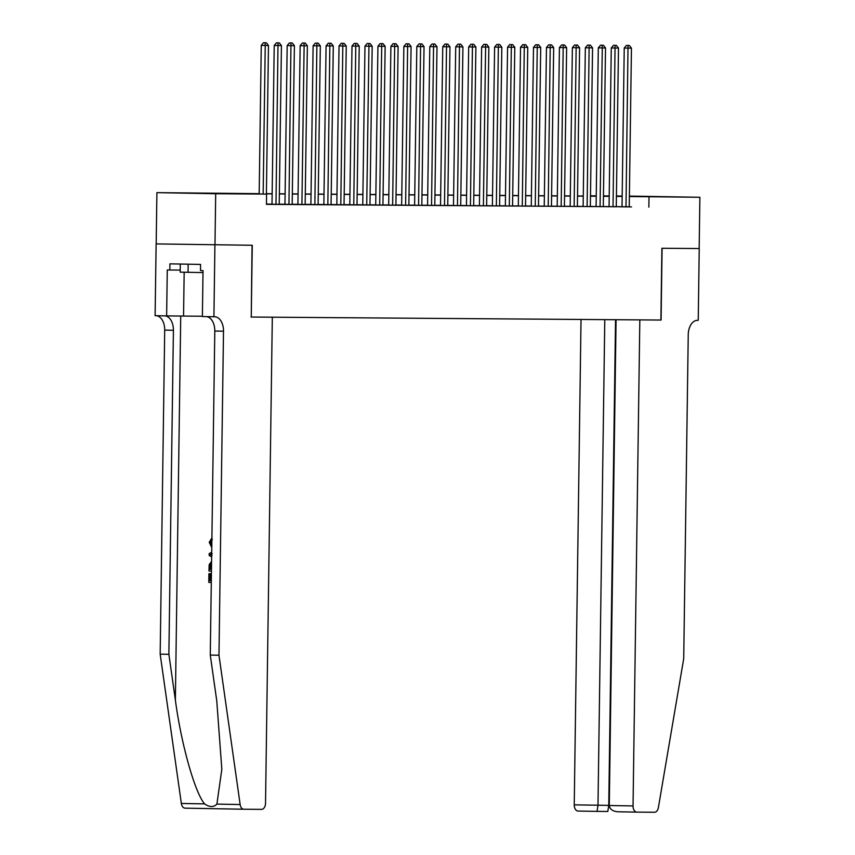 <?xml version="1.0" encoding="UTF-8"?>
<svg xmlns="http://www.w3.org/2000/svg" width="855" height="855" viewBox="0 0 855 855"><rect width="100%" height="100%" fill="white"/><g stroke="black" fill="none" stroke-linecap="round" stroke-linejoin="round"><path stroke-width="1.28" d="M666.024 196.832L637.638 196.383L666.024 196.832M215.546 193.529L187.16 193.08L215.546 193.529M699.23 248.538L662.091 248.271L661.086 320.048L639.829 319.888L633.042 805.944A6.156 3.89 91.1 0 0 636.815 812.122A6.156 3.89 91.1 0 0 636.847 812.122L654.545 812.25A6.156 3.89 91.1 0 0 658.382 807.601L683.722 658.639L688.243 334.604A14.353 9.074 -88.9 0 1 697.52 320.315L698.236 320.315L699.23 248.538L661.898 248.271L660.894 320.048L251.252 317.045L252.257 245.267L156.187 243.91L156.903 192.642L259.193 193.657M596.245 195.923L590.495 195.816L596.245 195.859M603.459 195.913L609.209 195.955M616.423 196.009L622.173 196.052M629.387 196.105L699.882 197.27L629.376 196.532M623.723 206.835L631.503 206.899L629.237 206.857L631.45 48.147L624.236 48.051L622.023 206.803L619.757 206.76L623.723 206.835M616.273 206.782L618.486 48.051L611.272 47.955L609.059 206.707L606.793 206.675L616.273 206.76M596.095 206.589L603.309 206.664M583.131 206.493L592.611 206.611L590.345 206.568L592.558 47.859L585.344 47.762L583.131 206.525M570.167 206.397L579.647 206.515L577.382 206.472L579.594 47.762L572.38 47.666L570.167 206.429M564.418 206.408L566.63 47.666L559.416 47.57L557.204 206.333L554.938 206.29L564.418 206.376M551.454 206.311L553.677 47.57L546.463 47.474L544.24 206.237L541.974 206.194L551.454 206.279M531.276 206.119L540.755 206.226L538.49 206.194L540.713 47.474L533.499 47.378L531.276 206.141M518.312 206.023L527.792 206.141L525.526 206.098L527.749 47.388L520.535 47.292L518.312 206.044M507.058 205.98L514.838 206.044L512.562 206.002L514.785 47.292L507.571 47.196L505.348 205.948L503.082 205.905L507.058 205.98M499.598 205.927L501.821 47.196L494.607 47.1L492.384 205.852L490.118 205.82L499.598 205.905M479.42 205.734L486.634 205.809M466.456 205.638L475.946 205.756L473.67 205.713L475.893 47.004L468.679 46.907L466.456 205.67M453.492 205.542L462.983 205.66L460.706 205.617L462.929 46.907L455.715 46.811L453.492 205.574M447.742 205.553L449.965 46.811L442.751 46.715L440.528 205.478L438.262 205.435L447.753 205.521M434.789 205.457L437.001 46.715L429.787 46.619L427.575 205.382L425.298 205.339L434.789 205.424M414.611 205.264L424.091 205.371L421.825 205.339L424.037 46.619L416.823 46.523L414.611 205.286M401.647 205.168L411.127 205.286L408.861 205.243L411.073 46.533L403.859 46.437L401.647 205.189M390.382 205.125L398.163 205.189L395.897 205.147L398.109 46.437L390.895 46.341L388.683 205.093L386.407 205.05L390.382 205.125M382.933 205.072L385.145 46.341L377.931 46.245L375.719 204.997L373.443 204.965L382.933 205.05M362.755 204.879L369.969 204.954M349.791 204.783L359.271 204.901L357.005 204.858L359.218 46.149L352.004 46.052L349.791 204.815M336.827 204.687L346.307 204.805L344.041 204.762L346.254 46.052L339.04 45.956L336.827 204.719M331.077 204.698L333.29 45.956L326.076 45.86L323.863 204.623L321.598 204.58L331.077 204.666M318.113 204.602L320.326 45.86L313.112 45.764L310.899 204.527L308.634 204.484L318.113 204.569M297.935 204.409L305.149 204.473M284.971 204.313L294.451 204.42L292.186 204.388L294.398 45.678L287.184 45.582L284.971 204.334M273.718 204.27L281.487 204.334L279.222 204.292L281.434 45.582L274.22 45.486L272.008 204.238L269.742 204.195L273.718 204.27M259.193 193.775L242.745 193.657L266.578 194.096L266.439 204.345L629.237 206.792M622.023 206.686L616.273 206.643M609.059 206.6L603.309 206.557M596.095 206.504L590.345 206.461M583.131 206.408L577.382 206.365M570.167 206.311L564.418 206.269M557.204 206.215L551.454 206.173M544.24 206.119L538.49 206.076M531.276 206.023L525.526 205.98M518.312 205.927L512.562 205.884M505.348 205.831L499.598 205.788M492.384 205.745L486.645 205.702M479.42 205.649L473.681 205.606M466.467 205.553L460.717 205.51M453.503 205.457L447.753 205.414M440.539 205.36L434.789 205.318M427.575 205.264L421.825 205.221M414.611 205.168L408.861 205.125M401.647 205.072L395.897 205.029M388.683 204.976L382.933 204.933M375.719 204.879L369.969 204.847M362.755 204.794L357.005 204.751M349.791 204.698L344.041 204.655M336.827 204.602L331.077 204.559M323.863 204.505L318.113 204.463M310.899 204.409L305.149 204.366M297.935 204.313L292.186 204.27M284.971 204.217L279.222 204.174M272.008 204.121L266.439 204.089M266.439 204.217L268.523 204.238L266.439 204.195M243.803 809.236L185.054 808.157A6.156 3.89 -88.9 0 1 185.033 808.157A6.156 3.89 -88.9 0 1 181.346 803.454L160.174 654.15L168.884 654.31L175.371 700.085C181.153 743.839 194.951 792.852 204.602 803.882C209.635 807.334 213.739 807.409 216.892 804.106L221.83 769.286L216.764 700.854L210.277 655.069L218.976 655.229L223.508 331.195A14.353 9.074 91.1 0 0 214.691 316.777A14.353 9.074 91.1 0 0 214.626 316.777L202.389 316.553L203.03 270.618L200.498 270.575L200.583 264.419L169.91 263.853L169.824 270.009L167.281 269.966L166.639 315.901L155.118 315.687L156.123 243.91L252.054 245.267L251.252 317.045M214.979 244.99L215.695 193.722L156.903 192.642M699.166 248.538L699.882 197.27M648.86 207.145L648.998 196.896M266.578 194.096L215.695 193.722M622.162 196.436L616.412 196.394M609.198 196.34L603.459 196.297M596.234 196.244L590.495 196.201M583.281 196.148L577.531 196.105M570.317 196.052L564.567 196.009M557.353 195.966L551.603 195.923M544.389 195.87L538.639 195.827M531.425 195.774L525.675 195.731M518.461 195.677L512.711 195.635M505.497 195.581L499.748 195.539M492.533 195.485L486.784 195.442M479.57 195.389L473.82 195.346M466.606 195.293L460.856 195.25M453.642 195.197L447.892 195.154M440.678 195.1L434.928 195.068M427.714 195.015L421.964 194.972M414.75 194.919L409 194.876M401.786 194.822L396.036 194.78M388.822 194.726L383.072 194.684M375.858 194.63L370.108 194.587M362.894 194.534L357.144 194.491M349.93 194.438L344.18 194.395M336.966 194.342L331.216 194.299M324.002 194.245L318.252 194.213M311.038 194.16L305.299 194.117M298.085 194.064L292.335 194.021M285.121 193.967L279.371 193.925M272.157 193.871L266.407 193.829M609.209 196.169L603.459 196.062M266.407 193.7L272.157 193.743M279.371 193.796L285.121 193.839M292.335 193.893L298.085 193.935M305.299 193.989L311.049 194.032M318.263 194.085L324.013 194.128M331.227 194.181L336.977 194.224M344.191 194.277L349.93 194.32M357.155 194.374L362.894 194.416M370.108 194.47L375.858 194.513M383.072 194.555L388.822 194.598M396.036 194.651L401.786 194.694M409 194.748L414.75 194.79M421.964 194.844L427.714 194.887M434.928 194.94L440.678 194.983M447.892 195.036L453.642 195.079M460.856 195.132L466.606 195.175M473.82 195.229L479.57 195.271M486.784 195.325L492.533 195.368M499.748 195.421L505.497 195.453M512.711 195.506L518.461 195.549M525.675 195.603L531.425 195.645M538.639 195.699L544.389 195.742M551.603 195.795L557.353 195.838M564.567 195.891L570.317 195.934M577.531 195.987L583.281 196.03M590.495 196.084L596.245 196.126M603.459 196.18L609.209 196.222M263.158 194.032L265.232 45.465L268.47 45.486L266.397 194.085M259.183 193.957L261.267 45.39L265.232 45.465L265.05 42.782L266.343 42.793L263.458 42.75L265.05 42.782M263.458 42.75L261.267 45.39M268.47 45.486L266.343 42.793M180.298 264.045L180.191 272.136L203.009 272.585M188.164 264.195L188.047 272.36M210.02 573.726L209.924 580.673L211.313 580.695L210.693 580.673L210.79 573.737L208.919 573.705L210.79 573.737M251.06 317.045L272.318 317.194L265.531 803.24A6.156 3.89 91.1 0 1 261.555 809.364L243.857 809.236A6.156 3.89 91.1 0 0 243.857 809.236A6.156 3.89 91.1 0 1 240.148 804.534L218.976 655.229M210.277 655.069L214.797 331.035A14.353 9.074 91.1 0 0 206.301 316.628M160.174 654.15L164.705 330.115A14.353 9.074 91.1 0 0 156.198 315.709M164.897 315.869A14.353 9.074 91.1 0 1 173.405 330.276L168.884 654.31M213.921 316.767L214.915 244.99M166.639 315.901L202.4 316.243M169.824 270.009L180.213 270.084M212.329 539.377L210.33 542.423L211.078 542.433M210.33 542.423L211.805 545.747M211.784 547.542L209.229 542.327L212.072 537.635M211.645 556.851L209.165 555.526L209.197 553.559L211.709 552.33M212.19 553.687L210.287 554.564L212.029 555.44M210.287 554.564L211.057 554.564M211.452 571.076L208.951 571.022L209.176 564.653L211.58 561.436M210.074 569.312L211.474 569.334L210.843 569.323L211.132 564.792L210.341 564.792L210.116 566.822L210.074 569.312L210.843 569.323M211.559 563.242L210.341 564.792M210.116 566.822L210.886 566.822M209.924 580.673L210.693 580.673M211.292 582.437L208.791 582.383L208.919 573.705M581.026 319.46L574.239 804.854L609.284 805.389M604.784 319.631L597.998 805.292L597.047 811.384L578.044 811.042A6.156 3.89 -88.9 0 1 578.023 811.042A6.156 3.89 -88.9 0 1 574.239 804.854M616.07 319.717L609.284 805.506L633.042 805.944M615.547 319.717L608.76 805.378L607.809 811.47L597.057 811.384L607.809 811.47M617.855 811.769L636.815 812.122L617.855 811.769C612.64 811.31 609.786 809.225 609.284 805.506M275.983 204.292L278.014 42.878L279.307 42.889L276.421 42.846L278.014 42.878M276.421 42.846L274.22 45.486M281.434 45.582L279.307 42.889M288.947 204.388L290.978 42.974L292.271 42.974L289.385 42.942L290.978 42.974M289.385 42.942L287.184 45.582M294.398 45.678L292.271 42.974M301.911 204.484L304.124 45.742L307.362 45.764L305.149 204.505M297.935 204.431L300.148 45.668L304.124 45.742L303.942 43.06L305.235 43.071L302.349 43.039L303.942 43.06M302.349 43.039L300.148 45.668M307.362 45.764L305.235 43.071M314.875 204.569L316.906 43.156L318.199 43.167L315.313 43.135L316.906 43.156M315.313 43.135L313.112 45.764M320.326 45.86L318.199 43.167M327.839 204.666L329.87 43.252L331.163 43.263L328.277 43.22L329.87 43.252M328.277 43.22L326.076 45.86M333.29 45.956L331.163 43.263M340.803 204.762L342.834 43.349L344.127 43.359L341.241 43.316L342.834 43.349M341.241 43.316L339.04 45.956M346.254 46.052L344.127 43.359M353.767 204.858L355.798 43.445L357.091 43.455L354.205 43.413L355.798 43.445M354.205 43.413L352.004 46.052M359.218 46.149L357.091 43.455M366.731 204.954L368.943 46.223L372.182 46.245L369.969 204.976M362.755 204.911L364.967 46.149L368.943 46.223L368.762 43.541L370.055 43.552L367.169 43.509L368.762 43.541M367.169 43.509L364.967 46.149M372.182 46.245L370.055 43.552M379.684 205.05L381.725 43.637L383.019 43.648L380.133 43.605L381.725 43.637M380.133 43.605L377.931 46.245M385.145 46.341L383.019 43.648M392.648 205.147L394.689 43.733L395.983 43.744L393.097 43.701L394.689 43.733M393.097 43.701L390.895 46.341M398.109 46.437L395.983 43.744M405.612 205.243L407.653 43.829L408.947 43.829L406.061 43.797L407.653 43.829M406.061 43.797L403.859 46.437M411.073 46.533L408.947 43.829M418.576 205.339L420.617 43.915L421.91 43.926L419.025 43.894L420.617 43.915M419.025 43.894L416.823 46.523M424.037 46.619L421.91 43.926M431.54 205.435L433.581 44.011L434.874 44.022L431.989 43.99L433.581 44.011M431.989 43.99L429.787 46.619M437.001 46.715L434.874 44.022M444.504 205.521L446.545 44.107L447.838 44.118L444.953 44.075L446.545 44.107M444.953 44.075L442.751 46.715M449.965 46.811L447.838 44.118M457.468 205.617L459.509 44.204L460.802 44.214L457.917 44.171L459.509 44.204M457.917 44.171L455.715 46.811M462.929 46.907L460.802 44.214M470.432 205.713L472.462 44.3L473.766 44.31L470.881 44.268L472.462 44.3M470.881 44.268L468.679 46.907M475.893 47.004L473.766 44.31M483.396 205.809L485.608 47.078L488.857 47.1L486.634 205.831M479.42 205.766L481.643 47.004L485.608 47.078L485.426 44.396L486.73 44.407L483.845 44.364L485.426 44.396M483.845 44.364L481.643 47.004M488.857 47.1L486.73 44.407M496.36 205.905L498.39 44.492L499.694 44.503L496.808 44.46L498.39 44.492M496.808 44.46L494.607 47.1M501.821 47.196L499.694 44.503M509.324 206.002L511.354 44.588L512.658 44.599L509.772 44.556L511.354 44.588M509.772 44.556L507.571 47.196M514.785 47.292L512.658 44.599M522.287 206.098L524.318 44.684L525.622 44.684L522.736 44.652L524.318 44.684M522.736 44.652L520.535 47.292M527.749 47.388L525.622 44.684M535.251 206.194L537.282 44.77L538.586 44.781L535.7 44.749L537.282 44.77M535.7 44.749L533.499 47.378M540.713 47.474L538.586 44.781M548.215 206.29L550.246 44.866L551.539 44.877L548.664 44.845L550.246 44.866M548.664 44.845L546.463 47.474M553.677 47.57L551.539 44.877M561.179 206.376L563.21 44.962L564.503 44.973L561.617 44.93L563.21 44.962M561.617 44.93L559.416 47.57M566.63 47.666L564.503 44.973M574.143 206.472L576.174 45.059L577.467 45.069L574.581 45.026L576.174 45.059M574.581 45.026L572.38 47.666M579.594 47.762L577.467 45.069M587.107 206.568L589.138 45.155L590.431 45.165L587.545 45.123L589.138 45.155M587.545 45.123L585.344 47.762M592.558 47.859L590.431 45.165M600.071 206.664L602.283 47.933L605.522 47.955L603.309 206.686M596.095 206.621L598.308 47.859L602.283 47.933L602.102 45.251L603.395 45.262L600.509 45.219L602.102 45.251M600.509 45.219L598.308 47.859M605.522 47.955L603.395 45.262M613.035 206.76L615.066 45.347L616.359 45.358L613.473 45.315L615.066 45.347M613.473 45.315L611.272 47.955M618.486 48.051L616.359 45.358M625.999 206.857L628.03 45.443L629.323 45.454L626.437 45.411L628.03 45.443M626.437 45.411L624.236 48.051M631.45 48.147L629.323 45.454M175.371 700.085L180.736 316.008M214.797 331.035L223.508 331.195M173.405 330.276L164.705 330.115M181.346 803.454L204.602 803.882M216.892 804.106L240.148 804.534M184.167 272.253L183.558 316.029M185.033 808.157L243.835 809.236M597.047 811.384L578.023 811.042"/></g></svg>
